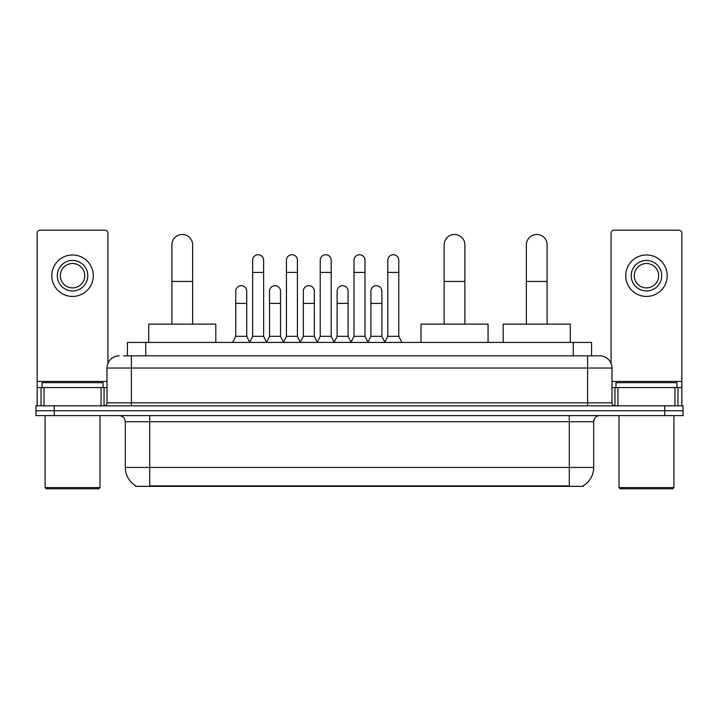 <?xml version="1.0" encoding="UTF-8"?>
<svg xmlns="http://www.w3.org/2000/svg" width="719" height="719" viewBox="0 0 719 719"><rect width="100%" height="100%" fill="white"/><g stroke="black" fill="none" stroke-linecap="round" stroke-linejoin="round"><path stroke-width="1.08" d="M123.47 355.842L131.397 355.842L123.47 355.842L127.443 355.842L127.443 342.424L591.557 342.424L591.557 355.842M583.334 485.756L583.334 486.359L135.666 486.359L135.666 485.756M135.846 485.864A21.345 21.345 0 0 1 125.304 467.449L149.696 467.449L149.696 485.864L569.304 485.864L569.304 467.449L593.696 467.449L593.696 421.711A6.103 6.103 0 0 1 599.799 415.609M125.304 467.449L125.304 421.711C124.935 418.009 122.904 415.968 119.201 415.609M583.154 485.864A21.345 21.345 0 0 0 593.696 467.449M54.249 405.849L683.05 405.849L683.05 410.729L35.95 410.729L35.95 415.609L54.249 415.609L54.249 410.729L35.95 410.729L35.95 405.849L54.249 405.849L54.249 410.729L683.05 410.729L683.05 415.609L54.249 415.609M119.201 355.842A12.196 12.196 0 0 0 107.005 368.038L107.005 402.802A3.047 3.047 0 0 1 103.949 405.849M599.799 355.842L587.603 355.842L599.799 355.842A12.196 12.196 0 0 1 611.995 368.038L611.995 402.802C612.175 404.653 613.19 405.669 615.051 405.849M611.995 368.038L131.397 368.038L131.397 355.842L587.603 355.842L587.603 402.802L611.995 402.802M101.055 405.849L101.055 387.559L44.03 387.559L44.03 405.849M107.922 363.401L107.922 233.253A3.047 3.047 0 0 0 104.866 230.206L40.219 230.206A3.047 3.047 0 0 0 37.172 233.253L37.172 387.559L44.03 387.559M101.055 387.559L107.005 387.559M37.172 405.849L37.172 387.559M72.547 260.449A15.252 15.252 0 0 0 57.295 275.701A15.252 15.252 0 0 0 72.547 290.943A15.252 15.252 0 0 0 87.79 275.701A15.252 15.252 0 0 0 72.547 260.449M72.547 263.505A12.196 12.196 0 0 0 60.342 275.701A12.196 12.196 0 0 0 72.547 287.897A12.196 12.196 0 0 0 84.743 275.701A12.196 12.196 0 0 0 72.547 263.505M72.547 296.435A20.734 20.734 0 0 0 93.281 275.701A20.734 20.734 0 0 0 72.547 254.966A20.734 20.734 0 0 0 51.804 275.701A20.734 20.734 0 0 0 72.547 296.435M98.773 488.794L46.322 488.794L45.099 487.581L99.986 487.581L98.773 488.794M45.099 415.609L45.099 487.581M99.986 415.609L99.986 487.581M103.042 387.559L103.042 382.679L42.053 382.679L42.053 387.559M171.895 324.125L171.895 244.837A10.372 10.372 0 0 1 182.267 234.475A10.372 10.372 0 0 1 192.629 244.837A10.372 10.372 0 0 0 182.267 234.475M192.629 324.125L192.629 244.837M215.808 342.424L215.808 324.125L148.716 324.125L148.716 342.424M444.153 324.125L444.153 244.837A10.372 10.372 0 0 1 454.525 234.475A10.372 10.372 0 0 1 464.887 244.837A10.372 10.372 0 0 0 454.525 234.475M464.887 324.125L464.887 244.837M488.066 342.424L488.066 324.125L420.974 324.125L420.974 342.424M526.371 324.125L526.371 244.837A10.372 10.372 0 0 1 536.734 234.475A10.372 10.372 0 0 1 547.105 244.837A10.372 10.372 0 0 0 536.734 234.475M547.105 324.125L547.105 244.837M570.284 342.424L570.284 324.125L503.192 324.125L503.192 342.424M249.601 342.424L252.648 336.321L263.621 336.321L266.677 342.424M263.621 336.321L263.621 260.206A5.491 5.491 0 0 0 258.139 254.724A5.491 5.491 0 0 1 258.481 254.733M252.648 336.321L252.648 272.411L263.621 272.411M252.648 272.411L252.648 260.206A5.491 5.491 0 0 1 258.139 254.724M283.385 342.424L286.432 336.321L297.414 336.321L300.461 342.424M297.414 336.321L297.414 260.206A5.491 5.491 0 0 0 291.923 254.724A5.491 5.491 0 0 1 292.265 254.733M286.432 336.321L286.432 272.411L297.414 272.411M286.432 272.411L286.432 260.206A5.491 5.491 0 0 1 291.923 254.724M317.169 342.424L320.225 336.321L331.198 336.321L334.254 342.424M331.198 336.321L331.198 260.206A5.491 5.491 0 0 0 325.716 254.724A5.491 5.491 0 0 1 326.058 254.733M320.225 336.321L320.225 272.411L331.198 272.411M320.225 272.411L320.225 260.206A5.491 5.491 0 0 1 325.716 254.724M350.962 342.424L354.009 336.321L364.991 336.321L368.038 342.424M364.991 336.321L364.991 260.206A5.491 5.491 0 0 0 359.5 254.724A5.491 5.491 0 0 1 359.842 254.733M354.009 336.321L354.009 272.411L364.991 272.411M354.009 272.411L354.009 260.206A5.491 5.491 0 0 1 359.5 254.724M384.746 342.424L387.802 336.321L398.775 336.321L401.831 342.424M398.775 336.321L398.775 260.206A5.491 5.491 0 0 0 393.284 254.724A5.491 5.491 0 0 1 393.635 254.733M387.802 336.321L387.802 272.411L398.775 272.411M387.802 272.411L387.802 260.206A5.491 5.491 0 0 1 393.284 254.724M232.704 342.424L235.751 336.321L246.734 336.321L249.691 342.244M246.734 336.321L246.734 291.195A5.491 5.491 0 0 0 241.584 285.713A5.491 5.491 0 0 1 246.734 291.195M235.751 336.321L235.751 303.391L246.734 303.391M235.751 303.391L235.751 291.195A5.491 5.491 0 0 1 241.584 285.713M266.578 342.244L269.544 336.321L280.518 336.321L283.475 342.244M280.518 336.321L280.518 291.195A5.491 5.491 0 0 0 275.377 285.713A5.491 5.491 0 0 1 280.518 291.195M269.544 336.321L269.544 303.391L280.518 303.391M269.544 303.391L269.544 291.195A5.491 5.491 0 0 1 275.377 285.713M300.371 342.244L303.328 336.321L314.311 336.321L317.268 342.244M314.311 336.321L314.311 291.195A5.491 5.491 0 0 0 309.161 285.713A5.491 5.491 0 0 1 314.311 291.195M303.328 336.321L303.328 303.391L314.311 303.391M303.328 303.391L303.328 291.195A5.491 5.491 0 0 1 309.161 285.713M334.155 342.244L337.121 336.321L348.095 336.321L351.052 342.244M348.095 336.321L348.095 291.195A5.491 5.491 0 0 0 342.954 285.713A5.491 5.491 0 0 1 348.095 291.195M337.121 336.321L337.121 303.391L348.095 303.391M337.121 303.391L337.121 291.195A5.491 5.491 0 0 1 342.954 285.713M367.948 342.244L370.905 336.321L381.879 336.321L384.845 342.244M381.879 336.321L381.879 291.195A5.491 5.491 0 0 0 376.738 285.713A5.491 5.491 0 0 1 381.879 291.195M370.905 336.321L370.905 303.391L381.879 303.391M370.905 303.391L370.905 291.195A5.491 5.491 0 0 1 376.738 285.713M674.97 405.849L674.97 387.559L617.945 387.559L617.945 405.849M681.828 405.849L681.828 387.559L681.828 405.849M674.97 387.559L681.828 387.559L681.828 233.253A3.047 3.047 0 0 0 678.781 230.206L614.134 230.206A3.047 3.047 0 0 0 611.078 233.253L611.078 363.401M611.995 387.559L617.945 387.559M646.453 260.449A15.252 15.252 0 0 0 631.21 275.701A15.252 15.252 0 0 0 646.453 290.943A15.252 15.252 0 0 0 661.705 275.701A15.252 15.252 0 0 0 646.453 260.449M646.453 263.505A12.196 12.196 0 0 0 634.257 275.701A12.196 12.196 0 0 0 646.453 287.897A12.196 12.196 0 0 0 658.658 275.701A12.196 12.196 0 0 0 646.453 263.505M646.453 296.435A20.734 20.734 0 0 0 667.196 275.701A20.734 20.734 0 0 0 646.453 254.966A20.734 20.734 0 0 0 625.719 275.701A20.734 20.734 0 0 0 646.453 296.435M672.678 488.794L620.227 488.794L619.014 487.581L673.901 487.581L672.678 488.794M619.014 415.609L619.014 487.581M673.901 415.609L673.901 487.581M676.947 387.559L676.947 382.679L615.958 382.679L615.958 387.559M566.869 486.359L566.869 485.756M152.131 486.359L152.131 485.756M145.741 355.842L145.741 342.424M573.259 355.842L573.259 342.424M569.304 415.609L569.304 421.711L125.304 421.711M593.696 421.711L569.304 421.711L569.304 467.449L149.696 467.449L149.696 415.609M664.751 415.609L664.751 405.849M131.397 405.849L131.397 368.038L107.005 368.038M107.005 402.802L587.603 402.802L587.603 405.849M107.005 381.456L37.172 381.456M104.057 387.559L104.057 405.849M37.217 387.559L37.217 405.849M41.028 405.849L41.028 387.559M171.895 281.435L192.629 281.435M444.153 281.435L464.887 281.435M526.371 281.435L547.105 281.435M681.828 381.456L611.995 381.456M681.783 405.849L681.783 387.559M677.972 387.559L677.972 405.849M614.943 405.849L614.943 387.559"/></g></svg>
